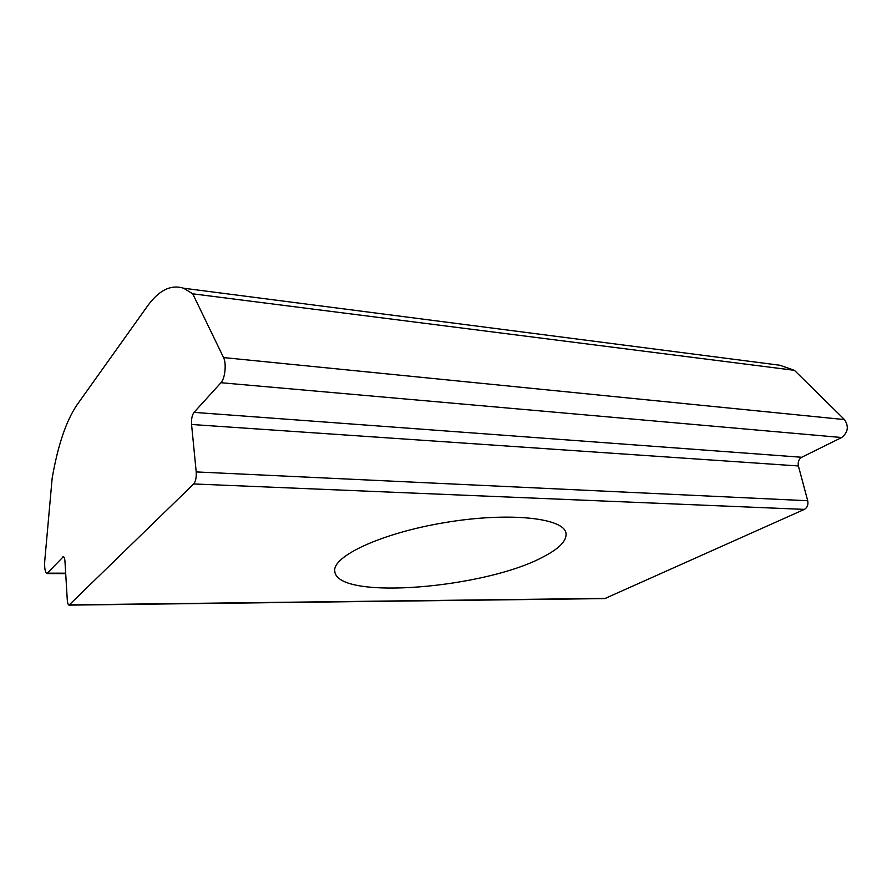 <?xml version="1.0" encoding="UTF-8"?>
<svg xmlns="http://www.w3.org/2000/svg" width="892" height="892" viewBox="0 0 892 892"><rect width="100%" height="100%" fill="white"/><g stroke="black" fill="none" stroke-linecap="round" stroke-linejoin="round"><path stroke-width="1.34" d="M52.16 478.223C57.891 445.32 66.164 420.89 76.968 404.923L147.057 306.647C158.631 290.357 170.796 284.214 183.585 288.216L192.728 293.814L223.546 357.569C226.646 363.345 225.063 378.676 220.96 382.724L194.021 412.372C192.07 415.081 191.245 419.128 191.557 424.481L196.207 471.924C196.519 477.432 195.683 481.446 193.698 483.955L69.007 605.122C68.082 604.72 67.502 602.959 67.268 599.825L64.993 561.67C64.77 558.704 64.224 557.043 63.365 556.664L46.908 573.589C45.079 572.218 44.355 568.026 44.745 561.001L52.16 478.223M764.411 363.234L779.809 365.229L794.415 370.325L192.728 293.814M544.243 556.329C559.63 548.245 566.877 540.552 565.996 533.271C564.223 518.007 509.566 511.785 445.454 522.489C381.308 533.026 331.579 556.53 334.812 571.538C337.834 600.907 486.965 588.185 544.243 556.329M794.415 370.325L844.501 419.586C849.006 426.454 848.058 432.43 841.658 437.526L801.707 457.262C798.786 459.135 797.693 462.034 798.407 465.97L807.706 500.735C808.431 504.749 807.327 507.637 804.372 509.388L604.787 598.588L69.308 605.122M606.014 598.376L69.721 604.865M804.372 509.388L193.698 483.955M63.823 556.987L62.607 556.987M65.685 573.188L47.912 573.155M844.501 419.586L223.546 357.569M841.658 437.526L220.96 382.724M801.707 457.262L194.021 412.372M798.407 465.97L191.557 424.481M807.706 500.735L196.207 471.924M779.809 365.229L183.585 288.216M65.707 573.612L47.276 573.589"/></g></svg>
